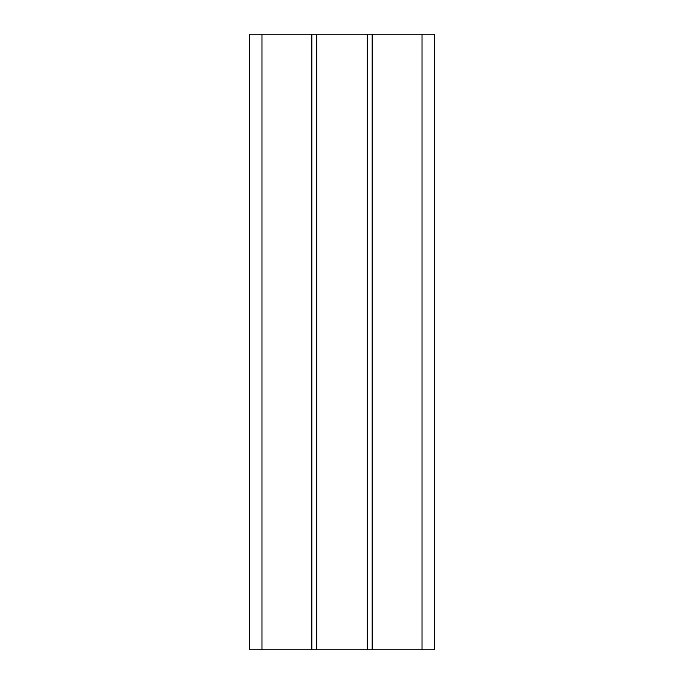 <?xml version="1.0" encoding="UTF-8"?>
<svg xmlns="http://www.w3.org/2000/svg" width="684" height="684" viewBox="0 0 684 684"><rect width="100%" height="100%" fill="white"/><g stroke="black" fill="none" stroke-linecap="round" stroke-linejoin="round"><path stroke-width="1.03" d="M261.972 649.8L434.34 649.8L434.34 34.2L249.66 34.2L249.66 649.8L261.972 649.8L261.972 34.2M311.836 649.8L311.836 34.2M316.76 649.8L316.76 34.2M367.24 649.8L367.24 34.2M372.164 649.8L372.164 34.2M434.34 649.8L434.34 34.2M422.028 649.8L422.028 34.2"/></g></svg>
